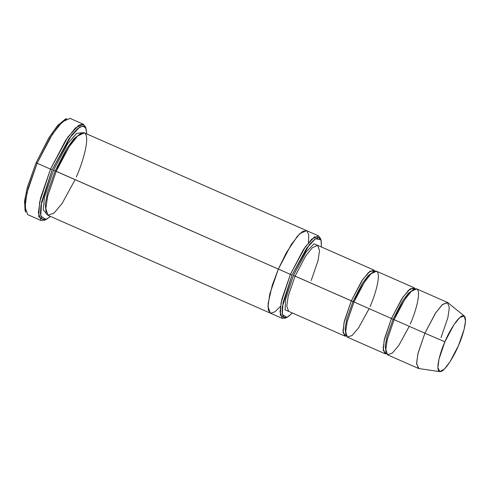 <?xml version="1.0" encoding="UTF-8"?>
<svg xmlns="http://www.w3.org/2000/svg" width="490" height="490" viewBox="0 0 490 490"><rect width="100%" height="100%" fill="white"/><g stroke="black" fill="none" stroke-linecap="round" stroke-linejoin="round"><path stroke-width="0.73" d="M288.622 311.334L286.766 306.066L288.23 296.04L295.084 276.109L293.412 275.429L285.56 299.457L285.107 309.882L289.492 311.714L285.107 309.882L285.56 299.457L293.412 275.429L306.201 251.958L314.01 243.824L318.524 245.717L314.01 243.824L306.201 251.958L293.412 275.429L352.965 301.515L361.994 284.035L368.008 275.809L373.362 271.895L368.008 275.809L361.994 284.035L352.965 301.515L351.293 300.836L343.992 322.732L343.11 332.863L346.399 336.122L344.831 336.054L342.976 330.787L344.446 320.76L351.293 300.836L361.675 281.082L368.462 272.495L373.864 270.051L374.973 271.16L370.128 271.093L362.851 279.331L351.293 300.836L295.084 276.109L288.23 296.04L286.766 306.066L288.622 311.334L344.831 336.054M64.974 119.358L57.073 126.218L48.651 138.217L36.107 162.754L37.111 163.25L50.023 137.99L58.69 125.636L66.824 118.58L64.974 119.358M52.167 169.822L69.121 138.523L79.613 127.173L83.643 126.053L86.087 128.643L86.767 133.935L85.756 127.872L82.553 126.004L77.561 128.705L71.632 135.13L52.167 169.822L40.94 205.702L40.431 213.769L41.901 218.84L45.405 219.765L50.482 216.439L46.121 219.514L40.725 216.066L41.632 201.782L52.167 169.822L50.495 169.136L52.167 169.822M86.087 128.643L85.413 126.751L82.896 124.086L78.749 125.238L67.945 136.924L50.495 169.136L65.636 140.336L75.527 127.81L83.404 124.252L85.713 127.786M292.071 275.062L306.526 248.369L315.474 238.685L320.999 239.941L321.452 247.003L321.195 240.584L318.904 237.73L314.794 239.151L309.613 244.296L292.071 275.062L282.301 307.059L282.185 313.808L283.967 317.459L287.581 317.122L292.42 313L286.913 317.44L282.307 314.5L283.079 302.324L292.071 275.062L290.392 274.375L292.071 275.062M320.999 239.941L320.325 238.048L314.611 236.75L305.356 246.764L290.392 274.375L303.371 249.692L311.848 238.955L318.604 235.904L320.619 239.096M447.468 302.428L416.69 288.892L411.288 291.329L404.501 299.923L394.119 319.67L424.904 333.206L435.285 313.459L442.066 304.872L447.468 302.428L449.324 307.696L447.86 317.722L441.012 337.653M444.896 341.793L454.003 324.601L459.89 317.422L464.318 316.062L465.494 320.974L464.122 329.329L458.487 345.542C462.278 337.451 468.581 317.52 463.718 315.75C458.524 314.745 448.142 333.555 444.896 341.793C441.104 349.891 434.802 369.821 439.671 371.591C444.859 372.596 455.241 353.786 458.487 345.542L450.077 361.669L444.528 368.939L439.873 371.634L437.895 367.727L438.979 359.201L444.896 341.793L424.904 333.206L444.896 341.793M464.318 316.062L447.921 302.704L442.672 304.321L435.696 312.828L424.904 333.206L417.884 353.835L416.604 363.948L418.95 368.572L439.873 371.634M391.443 318.494L393.115 319.174L402.143 301.693L408.158 293.467L413.511 289.553L408.158 293.467L402.143 301.693L393.115 319.174L391.443 318.494L384.142 340.391L383.26 350.522L386.549 353.78L384.981 353.713L383.125 348.445L384.595 338.418L391.443 318.494L401.825 298.741L408.611 290.154L414.013 287.716L415.122 288.824L410.277 288.751L403.001 296.989L391.443 318.494L352.965 301.515L346.804 319.008L345.083 328.276L345.854 334.443L345.083 328.276L346.804 319.008L352.965 301.515L391.443 318.494M386.004 352.102L385.232 345.934L386.953 336.667L393.115 319.174L386.953 336.667L385.232 345.934L386.004 352.102M409.254 326.328L398.787 345.45L392.349 353.094L387.431 354.772L385.808 349.217L387.357 339.245L394.119 319.67L393.115 319.174L394.119 319.67C397.966 309.901 410.271 287.606 416.427 288.8C422.196 290.895 414.724 314.519 410.228 324.111M369.105 308.669L358.637 327.792L352.2 335.436L347.281 337.114L345.658 331.559L347.202 321.587L353.97 302.012L347.122 321.936L345.652 331.963L347.508 337.23L384.981 353.713M83.404 124.252L70.021 118.366L62.144 121.924L52.252 134.45L37.111 163.25L50.495 169.136L37.111 163.25L27.122 192.313L24.984 206.933L27.691 214.614L41.074 220.5L38.367 212.819L40.505 198.199L50.495 169.136L39.647 202.039L38.716 216.745L44.272 220.292L46.121 219.514M53.508 170.189L55.186 170.869L66.426 149.058L73.929 138.701L80.685 133.568L73.929 138.701L66.426 149.058L55.186 170.869L53.508 170.189L44.492 197.066L43.218 209.745L46.954 214.393L43.218 209.745L44.492 197.066L53.508 170.189L67.657 143.748L76.642 133.323L82.877 132.717L76.642 133.323L67.657 143.748L53.508 170.189M46.097 212.201L45.264 204.293L47.481 192.68L55.186 170.869L47.481 192.68L45.264 204.293L46.097 212.201M75.105 179.689L62.016 203.595L53.974 213.15L47.824 215.245L45.797 208.299L47.732 195.841L56.185 171.365L55.186 170.869L290.392 274.375L278.351 269.077L291.323 244.394L299.807 233.657L306.562 230.606L299.807 233.657L291.323 244.394L278.351 269.077L56.185 171.365L47.622 196.276L45.791 208.807L48.112 215.392L270.272 313.104L267.957 306.526L269.788 293.988L278.351 269.077L269.757 294.104L267.957 306.654L270.351 313.141L267.957 306.519L269.788 293.988L278.351 269.077L286.295 252.803L297.387 236.204L302.82 231.292L306.869 230.772L308.761 234.955L308.437 242.685L308.761 234.955L306.869 230.772L302.826 231.292L297.387 236.204L286.295 252.803L278.351 269.077L272.244 285.303L268.11 303.457L268.33 310.225L270.713 313.251L275.013 311.756L280.445 306.324M318.604 235.904L306.636 230.643M306.562 230.606L84.396 132.894L77.647 135.944L69.163 146.681L56.185 171.365C60.993 159.158 76.373 131.283 84.072 132.778C91.281 135.393 81.94 164.934 76.324 176.921M373.864 270.051L317.655 245.331L312.246 247.775L305.466 256.362L295.084 276.109L305.466 256.362L312.246 247.775L317.655 245.331L319.511 250.598L318.047 260.625L311.193 280.556M414.013 287.716L376.541 271.233L371.138 273.671L364.352 282.264L353.97 302.012C357.816 292.242 370.122 269.947 376.277 271.135C382.041 273.236 374.574 296.86 370.079 306.452M286.031 317.728L282.32 318.402L279.998 311.818L281.83 299.286L290.392 274.375L281.101 302.581L280.298 315.18L285.064 318.224L286.913 317.44M25.382 211.08L24.5 201.727L27.122 188.16L36.107 162.754L49.19 137.335L57.936 125.207L65.862 119.058M45.239 219.814L41.074 220.5M418.442 368.431L416.586 363.163L418.05 353.137L424.904 333.206L394.119 319.67L387.272 339.595L385.802 349.621L387.657 354.889L418.442 368.431M37.111 163.25L36.107 162.754L27.385 187.192L24.635 200.453L25.008 210.222L25.682 212.115L25.302 202.058L28.132 188.405L37.111 163.25M282.32 318.402L270.272 313.104"/></g></svg>
